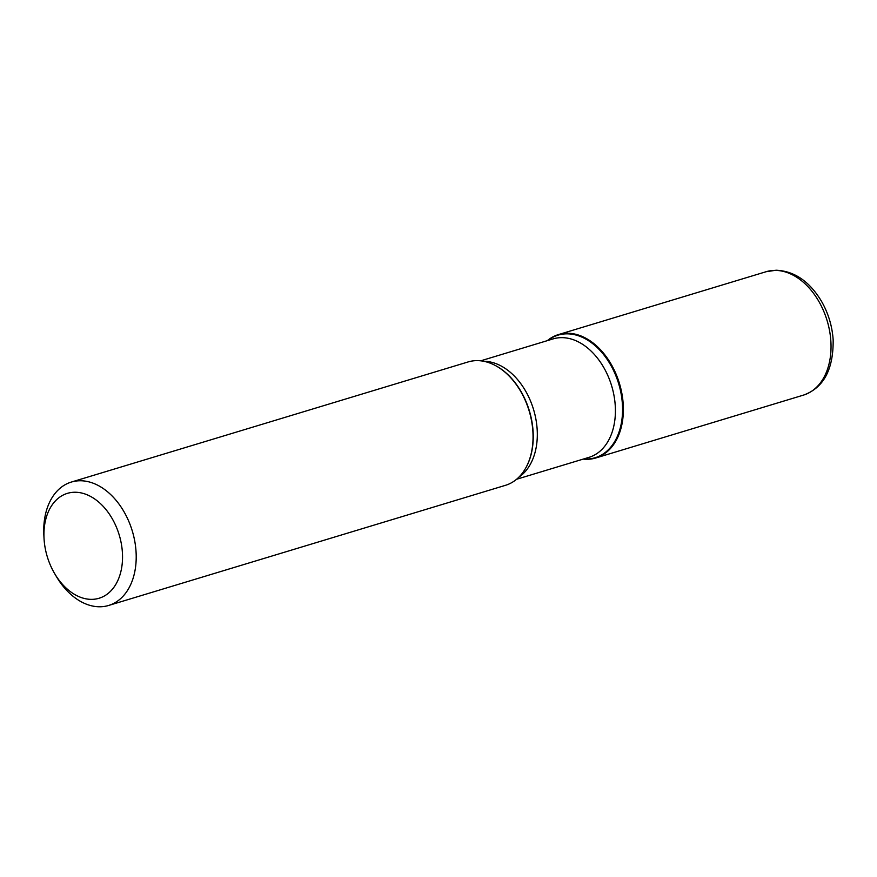 <?xml version="1.0" encoding="UTF-8"?>
<svg xmlns="http://www.w3.org/2000/svg" width="877" height="877" viewBox="0 0 877 877"><rect width="100%" height="100%" fill="white"/><g stroke="black" fill="none" stroke-linecap="round" stroke-linejoin="round"><path stroke-width="1.32" d="M108.649 605.459L505.481 485.321A64.459 44.212 -106.8 0 0 525.498 468.428A64.459 44.212 -106.8 0 0 494.157 364.898A64.459 44.212 -106.8 0 0 476.935 360.622A64.459 44.212 -106.8 0 0 468.121 361.938L71.289 482.076A64.459 44.212 73.2 0 1 80.103 480.76A64.459 44.212 73.2 0 1 133.94 537.206A64.459 44.212 73.2 0 1 108.649 605.459A64.459 44.212 73.2 0 1 99.835 606.774A64.459 44.212 73.2 0 1 56.347 576.485L54.659 573.613A54.791 37.579 -106.8 0 0 91.625 599.364A54.791 37.579 -106.8 0 0 121.991 548.103A54.791 37.579 -106.8 0 0 78.481 492.457A54.791 37.579 -106.8 0 0 44.036 538.522A54.791 37.579 -106.8 0 0 54.659 573.613M44.036 538.522L43.85 535.189A64.459 44.212 73.2 0 1 71.289 482.076M586.998 459.296A64.459 44.212 73.2 0 1 583.216 459.099A64.459 44.212 -106.8 0 0 595.812 457.98A64.459 44.212 -106.8 0 0 621.102 389.717A64.459 44.212 -106.8 0 0 567.266 333.271A64.459 44.212 -106.8 0 0 558.452 334.586A64.459 44.212 -106.8 0 0 547.358 340.638A64.459 44.212 73.2 0 1 618.636 380.925A64.459 44.212 73.2 0 1 586.998 459.296L588.007 458.989M525.619 468.197A64.043 43.916 -106.8 0 0 525.751 467.978A64.043 43.916 -106.8 0 0 494.606 365.128A64.043 43.916 -106.8 0 0 494.376 365.007M547.873 340.484A64.043 43.916 73.2 0 1 566.827 333.83A64.043 43.916 73.2 0 1 621.519 396.185A64.043 43.916 73.2 0 1 586.428 459.033A64.043 43.916 73.2 0 1 583.731 458.934M516.575 479.27L588.949 457.366A61.883 42.436 -106.8 0 0 613.231 391.833A61.883 42.436 -106.8 0 0 561.543 337.645A61.883 42.436 -106.8 0 0 553.08 338.906L480.717 360.82M483.786 361.291A61.883 42.436 73.2 0 1 533.545 409.482A61.883 42.436 73.2 0 1 518.877 477.176M766.114 271.717L776.112 270.226C794.43 271.048 809.592 281.44 821.574 301.425C828.327 313.297 832.185 326.058 833.15 339.684C833.534 369.425 823.635 387.897 803.475 395.11A64.459 44.212 -106.8 0 0 828.765 326.847A64.459 44.212 -106.8 0 0 774.928 270.401A64.459 44.212 -106.8 0 0 766.114 271.717L558.452 334.586M803.475 395.11L595.812 457.98"/></g></svg>
